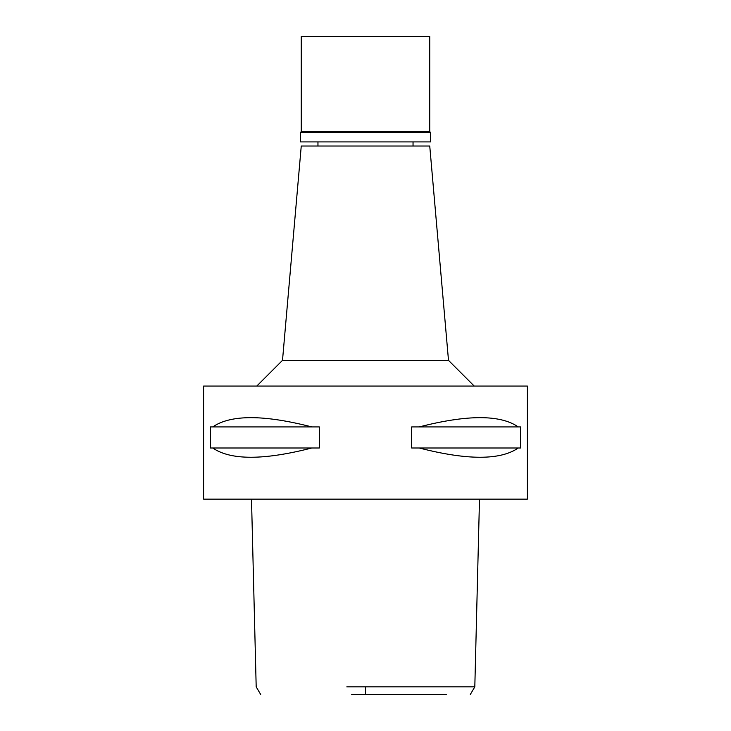 <?xml version="1.0" encoding="UTF-8"?>
<svg xmlns="http://www.w3.org/2000/svg" width="731" height="731" viewBox="0 0 731 731"><rect width="100%" height="100%" fill="white"/><g stroke="black" fill="none" stroke-linecap="round" stroke-linejoin="round"><path stroke-width="1.1" d="M351.712 694.45L379.288 694.45M446.275 694.45L365.5 694.45L365.5 686.857L474.072 686.857L384.195 686.857M346.805 686.857L365.5 686.857M203.593 499.136L527.407 499.136L527.407 386.059L203.593 386.059L203.593 499.136M212.758 447.993L210.318 447.993L210.318 426.922L212.758 426.922C230.64 414.568 263.653 414.568 311.799 426.922L319.337 426.922L319.337 447.993L311.799 447.993C263.653 460.347 230.64 460.347 212.758 447.993L311.799 447.993M419.201 447.993L411.663 447.993L411.663 426.922L419.201 426.922C467.347 414.568 500.36 414.568 518.242 426.922L520.682 426.922L520.682 447.993L518.242 447.993C500.36 460.347 467.347 460.347 419.201 447.993L518.242 447.993M282.504 360.365L448.496 360.365L474.2 386.059M448.496 360.365L429.746 146.026L301.254 146.026L282.504 360.356L256.8 386.059M518.242 426.922L419.201 426.922M311.799 426.922L212.758 426.922M430.522 132.412L300.478 132.412L301.254 131.635L429.746 131.635L430.522 132.412L430.522 141.915L300.478 141.915L300.478 132.412M429.746 131.635L429.746 36.55L301.254 36.55L301.254 131.635M470.316 694.45L474.812 686.857L479.499 499.136M251.501 499.136L256.188 686.857L260.684 694.45M317.958 146.026L317.958 141.915M413.042 146.026L413.042 141.915"/></g></svg>

